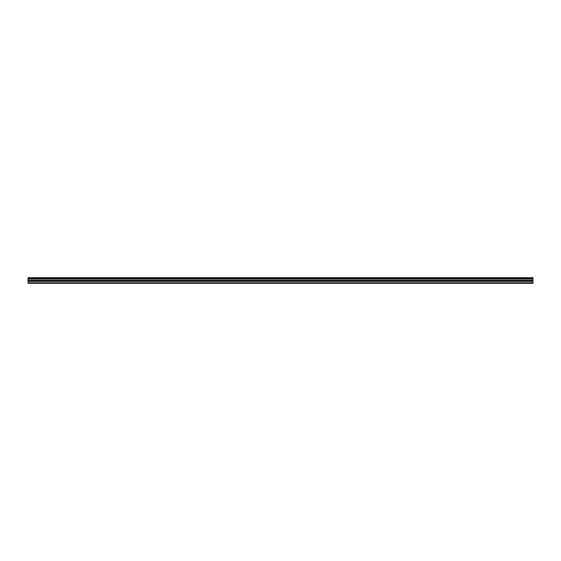 <?xml version="1.0" encoding="UTF-8"?>
<svg xmlns="http://www.w3.org/2000/svg" width="561" height="561" viewBox="0 0 561 561"><rect width="100%" height="100%" fill="white"/><g stroke="black" fill="none" stroke-linecap="round" stroke-linejoin="round"><path stroke-width="0.84" d="M28.05 278.41L28.05 277.709L532.95 277.709L532.95 278.41L28.05 278.41L28.05 283.291L532.95 283.291L532.95 280.339L28.05 280.339M532.95 278.41L532.95 280.339M28.05 282.793L532.95 282.793M28.05 277.842L532.95 277.842M28.05 281.341L532.95 281.341M28.05 279.048L532.95 279.048M28.05 280.766L532.95 280.766"/></g></svg>
